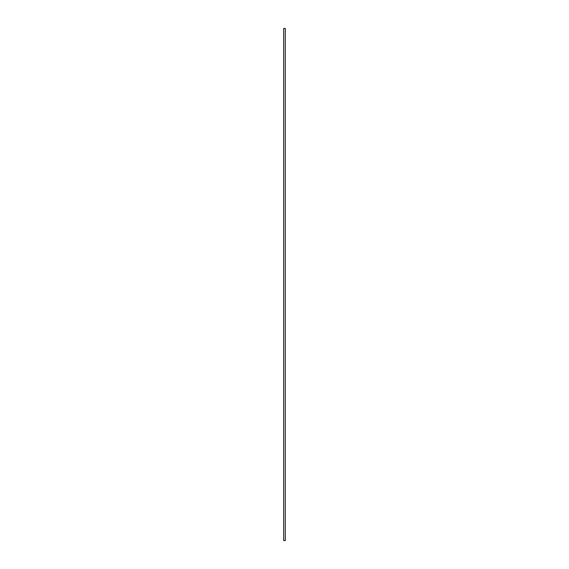 <?xml version="1.0" encoding="UTF-8"?>
<svg xmlns="http://www.w3.org/2000/svg" width="569" height="569" viewBox="0 0 569 569"><rect width="100%" height="100%" fill="white"/><g stroke="black" fill="none" stroke-linecap="round" stroke-linejoin="round"><path stroke-width="0.85" d="M283.682 28.45L283.682 540.55L285.318 540.55L285.318 28.45L283.682 28.45"/></g></svg>
